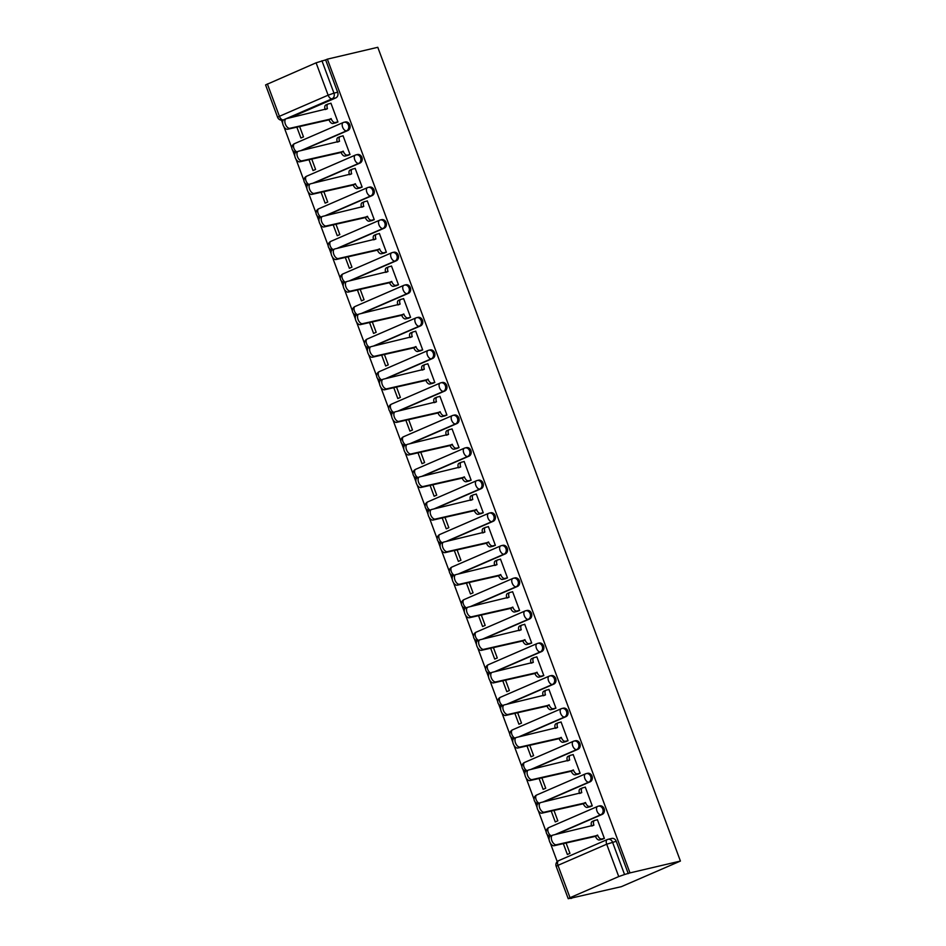 <?xml version="1.0" encoding="UTF-8"?>
<svg xmlns="http://www.w3.org/2000/svg" width="946" height="946" viewBox="0 0 946 946"><rect width="100%" height="100%" fill="white"/><g stroke="black" fill="none" stroke-linecap="round" stroke-linejoin="round"><path stroke-width="1.42" d="M301.916 150.426L347.892 130.489A4.47 3.737 -103.2 0 0 349.784 124.813A4.47 3.737 -103.2 0 0 345.314 121.963L344.001 122.271A4.47 3.737 76.8 0 1 348.459 125.12A4.47 3.737 76.8 0 1 346.579 130.796L300.603 150.733M314.037 182.992L360 163.055A4.47 3.737 -103.2 0 0 361.892 157.379A4.47 3.737 -103.2 0 0 357.422 154.529L356.11 154.837A4.47 3.737 76.8 0 1 360.58 157.686A4.47 3.737 76.8 0 1 358.688 163.362L312.712 183.299M326.145 215.558L372.109 195.621A4.47 3.737 -103.2 0 0 374.001 189.945A4.47 3.737 -103.2 0 0 369.531 187.095L368.219 187.403A4.47 3.737 76.8 0 1 372.689 190.264A4.47 3.737 76.8 0 1 370.797 195.928L324.833 215.865M338.254 248.124L384.218 228.187A4.47 3.737 -103.2 0 0 386.11 222.523A4.47 3.737 -103.2 0 0 381.652 219.661L380.327 219.969A4.47 3.737 76.8 0 1 384.797 222.83A4.47 3.737 76.8 0 1 382.905 228.494L336.942 248.431M350.363 280.69L396.339 260.753A4.47 3.737 -103.2 0 0 398.219 255.089A4.47 3.737 -103.2 0 0 393.761 252.227L392.448 252.535A4.47 3.737 76.8 0 1 396.906 255.396A4.47 3.737 76.8 0 1 395.014 261.061L349.05 280.997M362.472 313.256L408.447 293.319A4.47 3.737 -103.2 0 0 410.339 287.655A4.47 3.737 -103.2 0 0 405.869 284.793L404.557 285.101A4.47 3.737 76.8 0 1 409.027 287.962A4.47 3.737 76.8 0 1 407.135 293.627L361.159 313.564M374.592 345.822L420.556 325.885A4.47 3.737 -103.2 0 0 422.448 320.221A4.47 3.737 -103.2 0 0 417.978 317.359L416.666 317.667A4.47 3.737 76.8 0 1 421.136 320.528A4.47 3.737 76.8 0 1 419.244 326.193L373.28 346.13M386.701 378.388L432.665 358.451A4.47 3.737 -103.2 0 0 434.557 352.787A4.47 3.737 -103.2 0 0 430.099 349.925L428.775 350.233A4.47 3.737 76.8 0 1 433.244 353.095A4.47 3.737 76.8 0 1 431.352 358.759L385.389 378.696M398.81 410.954L444.786 391.017A4.47 3.737 -103.2 0 0 446.666 385.353A4.47 3.737 -103.2 0 0 442.208 382.491L440.895 382.799A4.47 3.737 76.8 0 1 445.353 385.661A4.47 3.737 76.8 0 1 443.461 391.325L397.497 411.274M410.919 443.52L456.894 423.583A4.47 3.737 -103.2 0 0 458.786 417.919A4.47 3.737 -103.2 0 0 454.317 415.058L453.004 415.365A4.47 3.737 76.8 0 1 457.462 418.227A4.47 3.737 76.8 0 1 455.582 423.891L409.606 443.84M423.039 476.098L469.003 456.149A4.47 3.737 -103.2 0 0 470.895 450.485A4.47 3.737 -103.2 0 0 466.425 447.624L465.113 447.931A4.47 3.737 76.8 0 1 469.583 450.793A4.47 3.737 76.8 0 1 467.691 456.469L421.715 476.406M435.148 508.664L481.112 488.727A4.47 3.737 -103.2 0 0 483.004 483.051A4.47 3.737 -103.2 0 0 478.546 480.19L477.222 480.509A4.47 3.737 76.8 0 1 481.691 483.359A4.47 3.737 76.8 0 1 479.799 489.035L433.836 508.972M447.257 541.23L493.221 521.293A4.47 3.737 -103.2 0 0 495.113 515.617A4.47 3.737 -103.2 0 0 490.655 512.767L489.342 513.075A4.47 3.737 76.8 0 1 493.8 515.925A4.47 3.737 76.8 0 1 491.908 521.601L445.944 541.538M459.366 573.796L505.341 553.859A4.47 3.737 -103.2 0 0 507.233 548.183A4.47 3.737 -103.2 0 0 502.764 545.334L501.451 545.641A4.47 3.737 76.8 0 1 505.909 548.491A4.47 3.737 76.8 0 1 504.029 554.167L458.053 574.104M471.486 606.362L517.45 586.425A4.47 3.737 -103.2 0 0 519.342 580.749A4.47 3.737 -103.2 0 0 514.872 577.9L513.56 578.207A4.47 3.737 76.8 0 1 518.03 581.057A4.47 3.737 76.8 0 1 516.138 586.733L470.162 606.67M483.595 638.928L529.559 618.991A4.47 3.737 -103.2 0 0 531.451 613.315A4.47 3.737 -103.2 0 0 526.981 610.466L525.669 610.773A4.47 3.737 76.8 0 1 530.138 613.635A4.47 3.737 76.8 0 1 528.246 619.299L482.283 639.236M495.704 671.494L541.668 651.558A4.47 3.737 -103.2 0 0 543.56 645.893A4.47 3.737 -103.2 0 0 539.102 643.032L537.789 643.339A4.47 3.737 76.8 0 1 542.247 646.201A4.47 3.737 76.8 0 1 540.355 651.865L494.391 671.802M507.813 704.061L553.788 684.124A4.47 3.737 -103.2 0 0 555.669 678.459A4.47 3.737 -103.2 0 0 551.211 675.598L549.898 675.905A4.47 3.737 76.8 0 1 554.356 678.767A4.47 3.737 76.8 0 1 552.464 684.431L506.5 704.368M519.922 736.627L565.897 716.69A4.47 3.737 -103.2 0 0 567.789 711.025A4.47 3.737 -103.2 0 0 563.319 708.164L562.007 708.471A4.47 3.737 76.8 0 1 566.477 711.333A4.47 3.737 76.8 0 1 564.585 716.997L518.609 736.934M532.042 769.193L578.006 749.256A4.47 3.737 -103.2 0 0 579.898 743.591A4.47 3.737 -103.2 0 0 575.428 740.73L574.116 741.037A4.47 3.737 76.8 0 1 578.585 743.899A4.47 3.737 76.8 0 1 576.693 749.563L530.73 769.5M544.151 801.759L590.115 781.822A4.47 3.737 -103.2 0 0 592.007 776.158A4.47 3.737 -103.2 0 0 587.549 773.296L586.224 773.603A4.47 3.737 76.8 0 1 590.694 776.465A4.47 3.737 76.8 0 1 588.802 782.129L542.838 802.066M556.26 834.325L602.235 814.388A4.47 3.737 -103.2 0 0 604.116 808.724A4.47 3.737 -103.2 0 0 599.658 805.862L598.345 806.169A4.47 3.737 76.8 0 1 602.803 809.031A4.47 3.737 76.8 0 1 600.911 814.695L554.947 834.644M281.494 120.201L282.7 123.441M283.895 126.658L291.841 148.037M292.74 150.449L294.809 156.007M296.003 159.224L303.95 180.603M304.849 183.016L306.918 188.573M308.112 191.79L316.07 213.169M316.957 215.582L319.027 221.151M320.233 224.356L328.179 245.735M329.078 248.148L331.147 253.717M332.342 256.922L340.288 278.301M341.187 280.714L343.256 286.283M344.45 289.5L352.397 310.879M353.296 313.28L355.365 318.849M356.559 322.066L364.517 343.445M365.404 345.846L367.474 351.415M368.668 354.632L376.626 376.011M377.513 378.412L379.594 383.981M380.789 387.198L388.735 408.577M389.634 410.978L391.703 416.547M392.897 419.764L400.844 441.143M401.743 443.544L403.812 449.114M405.006 452.33L412.964 473.71M413.851 476.11L415.921 481.68M417.115 484.896L425.073 506.276M425.96 508.676L428.03 514.246M429.236 517.462L437.182 538.842M438.081 541.242L440.15 546.812M441.344 550.028L449.291 571.408M450.19 573.82L452.259 579.378M453.453 582.594L461.4 603.974M462.298 606.386L464.368 611.944M465.562 615.16L473.52 636.54M474.407 638.952L476.477 644.522M477.683 647.726L485.629 669.106M486.528 671.518L488.597 677.088M489.792 680.292L497.738 701.672M498.637 704.084L500.706 709.654M501.9 712.87L509.847 734.25M510.745 736.65L512.815 742.22M514.009 745.436L521.967 766.816M522.854 769.216L524.924 774.786M526.118 778.002L534.076 799.382M534.963 801.782L537.044 807.352M538.239 810.568L546.185 831.948M547.084 834.348L549.153 839.918M550.347 843.134L557.218 861.617M570.828 898.192L621.38 886.662L680.422 861.061L629.989 872.898L327.351 59.149L377.785 47.3L680.422 861.061M267.375 83.946L279.413 116.299L277.616 117.304L265.578 84.939L316.094 62.814L325.637 59.894L337.663 92.247A4.47 3.737 76.8 0 1 335.771 97.923L289.807 117.86M325.637 59.894L327.351 59.149M570.012 897.707L618.731 876.575L606.693 844.21L557.974 865.342L570.012 897.707L568.215 898.7L572.661 897.766L570.946 898.511M628.262 873.643L616.236 841.29L606.693 844.21A4.47 2.424 -113.4 0 1 607.308 839.551A4.47 2.424 -113.4 0 1 607.533 839.48A4.47 3.737 76.8 0 1 608.065 839.303A4.47 3.737 76.8 0 1 612.523 842.165L624.561 874.518L629.989 872.898M624.561 874.518L618.731 876.575M601.739 839.421L604.376 838.428L597.387 819.638L596.642 819.969M551.187 810.994L555.255 821.92L557.833 820.797L553.942 810.344M589.63 806.855L592.267 805.862L585.278 787.072L584.533 787.403M539.078 778.428L543.134 789.354L545.724 788.231L541.833 777.778M577.521 774.277L580.146 773.296L573.17 754.506L572.425 754.837M526.969 745.862L531.025 756.788L533.615 755.665L529.725 745.212M565.412 741.711L568.038 740.73L561.049 721.94L560.304 722.259M514.861 713.296L518.916 724.222L521.494 723.099L517.616 712.645M553.292 709.145L555.929 708.164L548.94 689.374L548.195 689.693M502.74 680.73L506.808 691.656L509.386 690.533L505.507 680.079M541.183 676.579L543.82 675.598L536.831 656.808L536.086 657.127M490.631 648.164L494.699 659.078L497.277 657.967L493.386 647.513M529.074 644.013L531.699 643.032L524.723 624.242L523.978 624.561M478.522 615.598L482.578 626.512L485.168 625.401L481.278 614.947M516.965 611.447L519.591 610.466L512.602 591.676L511.869 591.995M466.413 583.032L470.469 593.946L473.047 592.835L469.169 582.381M504.845 578.881L507.482 577.9L500.493 559.11L499.748 559.429M454.293 550.466L458.361 561.38L460.939 560.269L457.06 549.815M492.736 546.315L495.373 545.334L488.384 526.544L487.639 526.863M442.184 517.9L446.252 528.814L448.83 527.691L444.939 517.249M480.627 513.749L483.264 512.767L476.276 493.978L475.531 494.297M430.075 485.322L434.131 496.248L436.721 495.125L432.83 484.683M468.518 481.183L471.143 480.201L464.155 461.412L463.422 461.731M417.966 452.756L422.022 463.682L424.612 462.559L420.722 452.117M456.398 448.617L459.035 447.624L452.046 428.845L451.301 429.165M405.846 420.19L409.914 431.116L412.491 429.992L408.613 419.551M444.289 416.051L446.926 415.058L439.937 396.268L439.192 396.599M393.737 387.624L397.805 398.55L400.383 397.426L396.492 386.973M432.18 383.485L434.817 382.491L427.829 363.702L427.084 364.033M381.628 355.057L385.684 365.984L388.274 364.86L384.383 354.407M420.071 350.907L422.696 349.925L415.708 331.135L414.975 331.467M369.519 322.491L373.575 333.418L376.165 332.294L372.275 321.841M407.963 318.341L410.588 317.359L403.599 298.569L402.854 298.889M357.411 289.925L361.467 300.852L364.044 299.728L360.166 289.275M395.842 285.775L398.479 284.793L391.49 266.003L390.745 266.323M345.29 257.359L349.358 268.286L351.936 267.162L348.045 256.709M383.733 253.209L386.37 252.227L379.381 233.437L378.637 233.757M333.181 224.793L337.249 235.708L339.827 234.596L335.936 224.143M371.624 220.643L374.249 219.661L367.273 200.871L366.528 201.191M321.072 192.227L325.128 203.142L327.718 202.03L323.828 191.577M359.515 188.077L362.141 187.095L355.152 168.305L354.419 168.625M308.964 159.661L313.02 170.576L315.597 169.464L311.719 159.011M347.395 155.511L350.032 154.529L343.043 135.739L342.298 136.058M296.843 127.095L300.911 138.01L303.489 136.898L299.61 126.445M335.286 122.945L337.923 121.963L330.934 103.173L330.189 103.492M563.296 843.56L567.364 854.486L569.941 853.363L566.063 842.921M616.236 841.29A4.47 3.737 -103.2 0 0 611.766 838.428L608.065 839.303A4.47 4.47 0 0 0 607.308 839.551L558.589 860.683A4.47 2.424 -113.4 0 1 558.814 860.612M597.434 819.78L594.738 820.407A4.47 2.424 66.6 0 0 594.514 820.489A4.47 2.424 66.6 0 0 593.911 825.149L552.795 835.141A5.144 2.791 66.6 0 0 552.535 835.235A5.144 2.791 66.6 0 0 551.92 840.828A5.144 2.791 66.6 0 0 556.366 844.743L597.706 835.377A4.47 2.424 66.6 0 0 601.656 838.996L599.421 839.965A4.47 2.424 -113.4 0 1 595.472 836.347L554.12 845.724A5.144 2.791 -113.4 0 1 549.685 841.798A5.144 2.791 -113.4 0 1 550.288 836.205A5.144 2.791 -113.4 0 1 550.548 836.11M602.531 839.232L599.421 839.965M591.628 826.024A4.47 2.424 -113.4 0 1 592.279 821.459A4.47 2.424 -113.4 0 1 592.503 821.388M604.352 838.357L601.656 838.996M597.588 835.07L595.353 836.039M585.326 787.214L582.63 787.841A4.47 2.424 66.6 0 0 582.405 787.923A4.47 2.424 66.6 0 0 581.79 792.582L540.674 802.575A5.144 2.791 66.6 0 0 540.414 802.669A5.144 2.791 66.6 0 0 539.811 808.262A5.144 2.791 66.6 0 0 544.246 812.176L585.598 802.811A4.47 2.424 66.6 0 0 589.547 806.43L587.3 807.399A4.47 2.424 -113.4 0 1 583.363 803.781L542.011 813.146A5.144 2.791 -113.4 0 1 537.565 809.232A5.144 2.791 -113.4 0 1 538.179 803.639A5.144 2.791 -113.4 0 1 538.44 803.544M590.422 806.666L587.3 807.399M579.52 793.458A4.47 2.424 -113.4 0 1 580.17 788.893A4.47 2.424 -113.4 0 1 580.395 788.81M592.231 805.791L589.547 806.43M585.479 802.504L583.244 803.473M573.217 754.648L570.521 755.275A4.47 2.424 66.6 0 0 570.296 755.357A4.47 2.424 66.6 0 0 569.681 760.016L528.566 770.009A5.144 2.791 66.6 0 0 528.306 770.091A5.144 2.791 66.6 0 0 527.691 775.696A5.144 2.791 66.6 0 0 532.137 779.61L573.489 770.245A4.47 2.424 66.6 0 0 577.427 773.863L575.192 774.833A4.47 2.424 -113.4 0 1 571.254 771.215L529.902 780.58A5.144 2.791 -113.4 0 1 525.456 776.666A5.144 2.791 -113.4 0 1 526.071 771.073A5.144 2.791 -113.4 0 1 526.331 770.978M578.313 774.1L575.192 774.833M567.411 760.891A4.47 2.424 -113.4 0 1 568.061 756.327A4.47 2.424 -113.4 0 1 568.286 756.244M580.123 773.225L577.427 773.863M573.371 769.926L571.136 770.907M561.108 722.082L558.412 722.709A4.47 2.424 66.6 0 0 558.187 722.791A4.47 2.424 66.6 0 0 557.572 727.45L516.457 737.442A5.144 2.791 66.6 0 0 516.197 737.525A5.144 2.791 66.6 0 0 515.582 743.13A5.144 2.791 66.6 0 0 520.028 747.044L561.38 737.679A4.47 2.424 66.6 0 0 565.318 741.286L563.083 742.267A4.47 2.424 -113.4 0 1 559.133 738.649L517.793 748.014A5.144 2.791 -113.4 0 1 513.347 744.1A5.144 2.791 -113.4 0 1 513.962 738.495A5.144 2.791 -113.4 0 1 514.222 738.412M566.205 741.534L563.083 742.267M555.302 728.325A4.47 2.424 -113.4 0 1 555.941 723.761A4.47 2.424 -113.4 0 1 556.177 723.678M568.014 740.659L565.318 741.286M561.262 737.36L559.027 738.329M548.987 689.516L546.303 690.142A4.47 2.424 66.6 0 0 546.067 690.213A4.47 2.424 66.6 0 0 545.464 694.884L504.348 704.876A5.144 2.791 66.6 0 0 504.088 704.959A5.144 2.791 66.6 0 0 503.473 710.552A5.144 2.791 66.6 0 0 507.919 714.478L549.259 705.113A4.47 2.424 66.6 0 0 553.209 708.72L550.974 709.689A4.47 2.424 -113.4 0 1 547.025 706.083L505.672 715.448A5.144 2.791 -113.4 0 1 501.238 711.534A5.144 2.791 -113.4 0 1 501.853 705.929A5.144 2.791 -113.4 0 1 502.101 705.846M554.084 708.968L550.974 709.689M543.181 695.759A4.47 2.424 -113.4 0 1 543.832 691.195A4.47 2.424 -113.4 0 1 544.056 691.112M555.905 708.093L553.209 708.72M549.153 704.794L546.906 705.763M536.879 656.95L534.183 657.576A4.47 2.424 66.6 0 0 533.958 657.647A4.47 2.424 66.6 0 0 533.343 662.318L492.227 672.31A5.144 2.791 66.6 0 0 491.979 672.393A5.144 2.791 66.6 0 0 491.364 677.986A5.144 2.791 66.6 0 0 495.81 681.912L537.151 672.547A4.47 2.424 66.6 0 0 541.1 676.154L538.853 677.123A4.47 2.424 -113.4 0 1 534.916 673.517L493.564 682.882A5.144 2.791 -113.4 0 1 489.117 678.956A5.144 2.791 -113.4 0 1 489.732 673.363A5.144 2.791 -113.4 0 1 489.993 673.28M541.975 676.39L538.853 677.123M531.073 663.193A4.47 2.424 -113.4 0 1 531.723 658.617A4.47 2.424 -113.4 0 1 531.948 658.546M543.784 675.527L541.1 676.154M537.032 672.228L534.797 673.197M524.77 624.384L522.074 625.01A4.47 2.424 66.6 0 0 521.849 625.081A4.47 2.424 66.6 0 0 521.234 629.752L480.119 639.744A5.144 2.791 66.6 0 0 479.859 639.827A5.144 2.791 66.6 0 0 479.244 645.42A5.144 2.791 66.6 0 0 483.69 649.346L525.042 639.981A4.47 2.424 66.6 0 0 528.98 643.587L526.745 644.557A4.47 2.424 -113.4 0 1 522.807 640.95L481.455 650.316A5.144 2.791 -113.4 0 1 477.009 646.39A5.144 2.791 -113.4 0 1 477.624 640.797A5.144 2.791 -113.4 0 1 477.884 640.714M529.866 643.824L526.745 644.557M518.964 630.615A4.47 2.424 -113.4 0 1 519.614 626.051A4.47 2.424 -113.4 0 1 519.839 625.98M531.676 642.961L528.98 643.587M524.924 639.662L522.689 640.631M512.661 591.806L509.965 592.444A4.47 2.424 66.6 0 0 509.74 592.515A4.47 2.424 66.6 0 0 509.125 597.174L468.01 607.178A5.144 2.791 66.6 0 0 467.75 607.261A5.144 2.791 66.6 0 0 467.135 612.854A5.144 2.791 66.6 0 0 471.581 616.78L512.933 607.415A4.47 2.424 66.6 0 0 516.871 611.021L514.636 611.991A4.47 2.424 -113.4 0 1 510.686 608.384L469.346 617.75A5.144 2.791 -113.4 0 1 464.9 613.824A5.144 2.791 -113.4 0 1 465.515 608.231A5.144 2.791 -113.4 0 1 465.775 608.148M517.758 611.258L514.636 611.991M506.855 598.049A4.47 2.424 -113.4 0 1 507.494 593.485A4.47 2.424 -113.4 0 1 507.73 593.414M519.567 610.395L516.871 611.021M512.815 607.096L510.58 608.065M500.54 559.24L497.856 559.878A4.47 2.424 66.6 0 0 497.62 559.949A4.47 2.424 66.6 0 0 497.017 564.608L455.901 574.612A5.144 2.791 66.6 0 0 455.641 574.695A5.144 2.791 66.6 0 0 455.026 580.288A5.144 2.791 66.6 0 0 459.472 584.214L500.812 574.837A4.47 2.424 66.6 0 0 504.762 578.455L502.527 579.425A4.47 2.424 -113.4 0 1 498.577 575.818L457.237 585.184A5.144 2.791 -113.4 0 1 452.791 581.258A5.144 2.791 -113.4 0 1 453.406 575.665A5.144 2.791 -113.4 0 1 453.666 575.582M505.637 578.692L502.527 579.425M494.746 565.483A4.47 2.424 -113.4 0 1 495.385 560.919A4.47 2.424 -113.4 0 1 495.609 560.848M507.458 577.829L504.762 578.455M500.706 574.529L498.459 575.499M488.432 526.674L485.736 527.312A4.47 2.424 66.6 0 0 485.511 527.383A4.47 2.424 66.6 0 0 484.908 532.042L443.792 542.046A5.144 2.791 66.6 0 0 443.532 542.129A5.144 2.791 66.6 0 0 442.917 547.722A5.144 2.791 66.6 0 0 447.363 551.648L488.704 542.271A4.47 2.424 66.6 0 0 492.653 545.889L490.406 546.859A4.47 2.424 -113.4 0 1 486.469 543.24L445.117 552.618A5.144 2.791 -113.4 0 1 440.682 548.692A5.144 2.791 -113.4 0 1 441.285 543.099A5.144 2.791 -113.4 0 1 441.546 543.016M493.528 546.126L490.406 546.859M482.626 532.917A4.47 2.424 -113.4 0 1 483.276 528.353A4.47 2.424 -113.4 0 1 483.501 528.282M495.337 545.263L492.653 545.889M488.585 541.963L486.35 542.933M476.323 494.108L473.627 494.746A4.47 2.424 66.6 0 0 473.402 494.817A4.47 2.424 66.6 0 0 472.787 499.476L431.672 509.48A5.144 2.791 66.6 0 0 431.411 509.563A5.144 2.791 66.6 0 0 430.808 515.156A5.144 2.791 66.6 0 0 435.243 519.082L476.595 509.705A4.47 2.424 66.6 0 0 480.533 513.323L478.298 514.293A4.47 2.424 -113.4 0 1 474.36 510.674L433.008 520.052A5.144 2.791 -113.4 0 1 428.562 516.126A5.144 2.791 -113.4 0 1 429.177 510.533A5.144 2.791 -113.4 0 1 429.437 510.45M481.419 513.56L478.298 514.293M470.517 500.351A4.47 2.424 -113.4 0 1 471.167 495.787A4.47 2.424 -113.4 0 1 471.392 495.716M483.229 512.685L480.533 513.323M476.477 509.397L474.242 510.367M464.214 461.542L461.518 462.18A4.47 2.424 66.6 0 0 461.293 462.251A4.47 2.424 66.6 0 0 460.678 466.91L419.563 476.914A5.144 2.791 66.6 0 0 419.303 476.997A5.144 2.791 66.6 0 0 418.688 482.59A5.144 2.791 66.6 0 0 423.134 486.516L464.486 477.139A4.47 2.424 66.6 0 0 468.424 480.757L466.189 481.727A4.47 2.424 -113.4 0 1 462.251 478.108L420.899 487.486A5.144 2.791 -113.4 0 1 416.453 483.56A5.144 2.791 -113.4 0 1 417.068 477.967A5.144 2.791 -113.4 0 1 417.328 477.884M469.311 480.994L466.189 481.727M458.408 467.785A4.47 2.424 -113.4 0 1 459.058 463.221A4.47 2.424 -113.4 0 1 459.283 463.15M471.12 480.119L468.424 480.757M464.368 476.831L462.133 477.801M452.093 428.976L449.409 429.614A4.47 2.424 66.6 0 0 449.184 429.685A4.47 2.424 66.6 0 0 448.57 434.344L407.454 444.336A5.144 2.791 66.6 0 0 407.194 444.431A5.144 2.791 66.6 0 0 406.579 450.024A5.144 2.791 66.6 0 0 411.025 453.95L452.377 444.573A4.47 2.424 66.6 0 0 456.315 448.191L454.08 449.161A4.47 2.424 -113.4 0 1 450.13 445.542L408.79 454.92A5.144 2.791 -113.4 0 1 404.344 450.994A5.144 2.791 -113.4 0 1 404.959 445.4A5.144 2.791 -113.4 0 1 405.219 445.318M457.202 448.428L454.08 449.161M446.299 435.219A4.47 2.424 -113.4 0 1 446.938 430.655A4.47 2.424 -113.4 0 1 447.162 430.584M459.011 447.553L456.315 448.191M452.259 444.265L450.012 445.235M439.985 396.409L437.289 397.036A4.47 2.424 66.6 0 0 437.064 397.119A4.47 2.424 66.6 0 0 436.461 401.778L395.345 411.77A5.144 2.791 66.6 0 0 395.085 411.865A5.144 2.791 66.6 0 0 394.47 417.458A5.144 2.791 66.6 0 0 398.916 421.372L440.257 412.007A4.47 2.424 66.6 0 0 444.206 415.625L441.971 416.595A4.47 2.424 -113.4 0 1 438.022 412.976L396.67 422.354A5.144 2.791 -113.4 0 1 392.235 418.428A5.144 2.791 -113.4 0 1 392.838 412.834A5.144 2.791 -113.4 0 1 393.098 412.74M445.081 415.862L441.971 416.595M434.179 402.653A4.47 2.424 -113.4 0 1 434.829 398.089A4.47 2.424 -113.4 0 1 435.054 398.018M446.902 414.987L444.206 415.625M440.138 411.699L437.903 412.669M427.876 363.843L425.18 364.47A4.47 2.424 66.6 0 0 424.955 364.553A4.47 2.424 66.6 0 0 424.34 369.212L383.225 379.204A5.144 2.791 66.6 0 0 382.964 379.299A5.144 2.791 66.6 0 0 382.361 384.892A5.144 2.791 66.6 0 0 386.796 388.806L428.148 379.441A4.47 2.424 66.6 0 0 432.097 383.059L429.851 384.029A4.47 2.424 -113.4 0 1 425.913 380.41L384.561 389.776A5.144 2.791 -113.4 0 1 380.115 385.862A5.144 2.791 -113.4 0 1 380.73 380.268A5.144 2.791 -113.4 0 1 380.99 380.174M432.972 383.296L429.851 384.029M422.07 370.087A4.47 2.424 -113.4 0 1 422.72 365.523A4.47 2.424 -113.4 0 1 422.945 365.44M434.782 382.421L432.097 383.059M428.03 379.133L425.795 380.103M415.767 331.277L413.071 331.904A4.47 2.424 66.6 0 0 412.846 331.987A4.47 2.424 66.6 0 0 412.231 336.646L371.116 346.638A5.144 2.791 66.6 0 0 370.856 346.721A5.144 2.791 66.6 0 0 370.241 352.326A5.144 2.791 66.6 0 0 374.687 356.24L416.039 346.875A4.47 2.424 66.6 0 0 419.977 350.493L417.742 351.463A4.47 2.424 -113.4 0 1 413.804 347.844L372.452 357.21A5.144 2.791 -113.4 0 1 368.006 353.296A5.144 2.791 -113.4 0 1 368.621 347.702A5.144 2.791 -113.4 0 1 368.881 347.608M420.864 350.73L417.742 351.463M409.961 337.521A4.47 2.424 -113.4 0 1 410.611 332.957A4.47 2.424 -113.4 0 1 410.836 332.874M422.673 349.854L419.977 350.493M415.921 346.555L413.686 347.537M403.658 298.711L400.962 299.338A4.47 2.424 66.6 0 0 400.737 299.421A4.47 2.424 66.6 0 0 400.123 304.08L359.007 314.072A5.144 2.791 66.6 0 0 358.747 314.155A5.144 2.791 66.6 0 0 358.132 319.76A5.144 2.791 66.6 0 0 362.578 323.674L403.93 314.309A4.47 2.424 66.6 0 0 407.868 317.915L405.633 318.897A4.47 2.424 -113.4 0 1 401.683 315.278L360.343 324.644A5.144 2.791 -113.4 0 1 355.897 320.729A5.144 2.791 -113.4 0 1 356.512 315.124A5.144 2.791 -113.4 0 1 356.772 315.042M408.755 318.163L405.633 318.897M397.852 304.955A4.47 2.424 -113.4 0 1 398.491 300.39A4.47 2.424 -113.4 0 1 398.715 300.308M410.564 317.288L407.868 317.915M403.812 313.989L401.577 314.959M391.538 266.145L388.841 266.772A4.47 2.424 66.6 0 0 388.617 266.843A4.47 2.424 66.6 0 0 388.014 271.514L346.898 281.506A5.144 2.791 66.6 0 0 346.638 281.589A5.144 2.791 66.6 0 0 346.023 287.182A5.144 2.791 66.6 0 0 350.469 291.108L391.81 281.742A4.47 2.424 66.6 0 0 395.759 285.349L393.524 286.319A4.47 2.424 -113.4 0 1 389.575 282.712L348.223 292.078A5.144 2.791 -113.4 0 1 343.788 288.163A5.144 2.791 -113.4 0 1 344.391 282.558A5.144 2.791 -113.4 0 1 344.651 282.476M396.634 285.597L393.524 286.319M385.732 272.389A4.47 2.424 -113.4 0 1 386.382 267.824A4.47 2.424 -113.4 0 1 386.607 267.742M398.455 284.722L395.759 285.349M391.703 281.423L389.456 282.393M379.429 233.579L376.733 234.206A4.47 2.424 66.6 0 0 376.508 234.277A4.47 2.424 66.6 0 0 375.893 238.948L334.778 248.94A5.144 2.791 66.6 0 0 334.529 249.023A5.144 2.791 66.6 0 0 333.914 254.616A5.144 2.791 66.6 0 0 338.349 258.542L379.701 249.176A4.47 2.424 66.6 0 0 383.65 252.783L381.404 253.753A4.47 2.424 -113.4 0 1 377.466 250.146L336.114 259.511A5.144 2.791 -113.4 0 1 331.668 255.586A5.144 2.791 -113.4 0 1 332.283 249.992A5.144 2.791 -113.4 0 1 332.543 249.91M384.525 253.02L381.404 253.753M373.623 239.823A4.47 2.424 -113.4 0 1 374.273 235.247A4.47 2.424 -113.4 0 1 374.498 235.176M386.335 252.156L383.65 252.783M379.583 248.857L377.348 249.827M367.32 201.001L364.624 201.64A4.47 2.424 66.6 0 0 364.399 201.711A4.47 2.424 66.6 0 0 363.784 206.382L322.669 216.374A5.144 2.791 66.6 0 0 322.409 216.457A5.144 2.791 66.6 0 0 321.794 222.05A5.144 2.791 66.6 0 0 326.24 225.976L367.592 216.61A4.47 2.424 66.6 0 0 371.53 220.217L369.295 221.187A4.47 2.424 -113.4 0 1 365.357 217.58L324.005 226.945A5.144 2.791 -113.4 0 1 319.559 223.02A5.144 2.791 -113.4 0 1 320.174 217.426A5.144 2.791 -113.4 0 1 320.434 217.344M372.417 220.453L369.295 221.187M361.514 207.245A4.47 2.424 -113.4 0 1 362.164 202.681A4.47 2.424 -113.4 0 1 362.389 202.61M374.226 219.59L371.53 220.217M367.474 216.291L365.239 217.261M355.211 168.435L352.515 169.074A4.47 2.424 66.6 0 0 352.29 169.145A4.47 2.424 66.6 0 0 351.675 173.804L310.56 183.808A5.144 2.791 66.6 0 0 310.3 183.891A5.144 2.791 66.6 0 0 309.685 189.484A5.144 2.791 66.6 0 0 314.131 193.41L355.483 184.044A4.47 2.424 66.6 0 0 359.421 187.651L357.186 188.621A4.47 2.424 -113.4 0 1 353.236 185.014L311.896 194.379A5.144 2.791 -113.4 0 1 307.45 190.453A5.144 2.791 -113.4 0 1 308.065 184.86A5.144 2.791 -113.4 0 1 308.325 184.777M360.308 187.887L357.186 188.621M349.405 174.679A4.47 2.424 -113.4 0 1 350.044 170.114A4.47 2.424 -113.4 0 1 350.28 170.044M362.117 187.024L359.421 187.651M355.365 183.725L353.13 184.695M343.091 135.869L340.406 136.508A4.47 2.424 66.6 0 0 340.17 136.579A4.47 2.424 66.6 0 0 339.567 141.238L298.451 151.242A5.144 2.791 66.6 0 0 298.191 151.325A5.144 2.791 66.6 0 0 297.576 156.918A5.144 2.791 66.6 0 0 302.022 160.844L343.363 151.466A4.47 2.424 66.6 0 0 347.312 155.085L345.077 156.055A4.47 2.424 -113.4 0 1 341.128 152.448L299.787 161.813A5.144 2.791 -113.4 0 1 295.341 157.887A5.144 2.791 -113.4 0 1 295.956 152.294A5.144 2.791 -113.4 0 1 296.216 152.211M348.187 155.321L345.077 156.055M337.296 142.113A4.47 2.424 -113.4 0 1 337.935 137.548A4.47 2.424 -113.4 0 1 338.16 137.477M350.008 154.458L347.312 155.085M343.256 151.159L341.009 152.129M330.982 103.303L328.286 103.942A4.47 2.424 66.6 0 0 328.061 104.013A4.47 2.424 66.6 0 0 327.458 108.672L286.342 118.676A5.144 2.791 66.6 0 0 286.082 118.758A5.144 2.791 66.6 0 0 285.467 124.352A5.144 2.791 66.6 0 0 289.914 128.278L331.254 118.9A4.47 2.424 66.6 0 0 335.203 122.519L332.957 123.488A4.47 2.424 -113.4 0 1 329.019 119.87L287.667 129.247A5.144 2.791 -113.4 0 1 283.221 125.321A5.144 2.791 -113.4 0 1 283.835 119.728A5.144 2.791 -113.4 0 1 284.096 119.645M336.078 122.755L332.957 123.488M325.176 109.547A4.47 2.424 -113.4 0 1 325.826 104.982A4.47 2.424 -113.4 0 1 326.051 104.911M337.888 121.88L335.203 122.519M331.135 118.593L328.901 119.563M347.892 130.489L346.579 130.796A4.47 2.424 -113.4 0 1 342.629 127.178A4.47 2.424 66.6 0 1 343.244 122.519A4.47 2.424 66.6 0 1 343.469 122.448A4.47 3.737 76.8 0 1 344.001 122.271A4.47 4.47 0 0 0 343.244 122.519L294.525 143.65A4.47 2.424 66.6 0 0 293.91 148.309A4.47 2.424 66.6 0 0 296.949 151.868M360 163.055L358.688 163.362A4.47 2.424 -113.4 0 1 354.738 159.744A4.47 2.424 66.6 0 1 355.353 155.085A4.47 2.424 66.6 0 1 355.578 155.014A4.47 3.737 76.8 0 1 356.11 154.837A4.47 4.47 0 0 0 355.353 155.085L306.634 176.216A4.47 2.424 66.6 0 0 306.019 180.875A4.47 2.424 66.6 0 0 309.058 184.435M372.109 195.621L370.797 195.928A4.47 2.424 -113.4 0 1 366.859 192.31A4.47 2.424 66.6 0 1 367.462 187.651A4.47 2.424 66.6 0 1 367.687 187.58A4.47 3.737 76.8 0 1 368.219 187.403A4.47 4.47 0 0 0 367.462 187.651L318.743 208.782A4.47 2.424 66.6 0 0 318.14 213.441A4.47 2.424 66.6 0 0 321.167 217.001M384.218 228.187L382.905 228.494A4.47 2.424 -113.4 0 1 378.968 224.876A4.47 2.424 66.6 0 1 379.571 220.217A4.47 2.424 66.6 0 1 379.807 220.146A4.47 3.737 76.8 0 1 380.327 219.969A4.47 4.47 0 0 0 379.571 220.217L330.864 241.348A4.47 2.424 66.6 0 0 330.249 246.007A4.47 2.424 66.6 0 0 333.276 249.567M396.339 260.753L395.014 261.061A4.47 2.424 -113.4 0 1 391.076 257.442A4.47 2.424 66.6 0 1 391.691 252.783A4.47 2.424 66.6 0 1 391.916 252.712A4.47 3.737 76.8 0 1 392.448 252.535A4.47 4.47 0 0 0 391.691 252.783L342.972 273.914A4.47 2.424 66.6 0 0 342.357 278.573A4.47 2.424 66.6 0 0 345.385 282.133M408.447 293.319L407.135 293.627A4.47 2.424 -113.4 0 1 403.185 290.02A4.47 2.424 66.6 0 1 403.8 285.349A4.47 2.424 66.6 0 1 404.025 285.278A4.47 3.737 76.8 0 1 404.557 285.101A4.47 4.47 0 0 0 403.8 285.349L355.081 306.48A4.47 2.424 66.6 0 0 354.466 311.139A4.47 2.424 66.6 0 0 357.505 314.699M420.556 325.885L419.244 326.193A4.47 2.424 -113.4 0 1 415.294 322.586A4.47 2.424 66.6 0 1 415.909 317.915A4.47 2.424 66.6 0 1 416.134 317.844A4.47 3.737 76.8 0 1 416.666 317.667A4.47 4.47 0 0 0 415.909 317.915L367.19 339.046A4.47 2.424 66.6 0 0 366.587 343.717A4.47 2.424 66.6 0 0 369.614 347.265M432.665 358.451L431.352 358.759A4.47 2.424 -113.4 0 1 427.415 355.152A4.47 2.424 66.6 0 1 428.018 350.481A4.47 2.424 66.6 0 1 428.254 350.41A4.47 3.737 76.8 0 1 428.775 350.233A4.47 4.47 0 0 0 428.018 350.481L379.311 371.612A4.47 2.424 66.6 0 0 378.696 376.283A4.47 2.424 66.6 0 0 381.723 379.831M444.786 391.017L443.461 391.325A4.47 2.424 -113.4 0 1 439.523 387.718A4.47 2.424 66.6 0 1 440.138 383.059A4.47 2.424 66.6 0 1 440.363 382.976A4.47 3.737 76.8 0 1 440.895 382.799A4.47 4.47 0 0 0 440.138 383.059L391.419 404.179A4.47 2.424 66.6 0 0 390.804 408.849A4.47 2.424 66.6 0 0 393.832 412.397M456.894 423.583L455.582 423.891A4.47 2.424 -113.4 0 1 451.632 420.284A4.47 2.424 66.6 0 1 452.247 415.625A4.47 2.424 66.6 0 1 452.472 415.542A4.47 3.737 76.8 0 1 453.004 415.365A4.47 4.47 0 0 0 452.247 415.625L403.528 436.756A4.47 2.424 66.6 0 0 402.913 441.415A4.47 2.424 66.6 0 0 405.952 444.963M469.003 456.149L467.691 456.469A4.47 2.424 -113.4 0 1 463.741 452.85A4.47 2.424 66.6 0 1 464.356 448.191A4.47 2.424 66.6 0 1 464.581 448.108A4.47 3.737 76.8 0 1 465.113 447.931A4.47 4.47 0 0 0 464.356 448.191L415.637 469.322A4.47 2.424 66.6 0 0 415.034 473.981A4.47 2.424 66.6 0 0 418.061 477.529M481.112 488.727L479.799 489.035A4.47 2.424 -113.4 0 1 475.862 485.416A4.47 2.424 66.6 0 1 476.465 480.757A4.47 2.424 66.6 0 1 476.689 480.674A4.47 3.737 76.8 0 1 477.222 480.509A4.47 4.47 0 0 0 476.465 480.757L427.758 501.888A4.47 2.424 66.6 0 0 427.143 506.548A4.47 2.424 66.6 0 0 430.17 510.095M493.221 521.293L491.908 521.601A4.47 2.424 -113.4 0 1 487.97 517.982A4.47 2.424 66.6 0 1 488.585 513.323A4.47 2.424 66.6 0 1 488.81 513.252A4.47 3.737 76.8 0 1 489.342 513.075A4.47 4.47 0 0 0 488.585 513.323L439.866 534.455A4.47 2.424 66.6 0 0 439.251 539.114A4.47 2.424 66.6 0 0 442.279 542.673M505.341 553.859L504.029 554.167A4.47 2.424 -113.4 0 1 500.079 550.548A4.47 2.424 66.6 0 1 500.694 545.889A4.47 2.424 66.6 0 1 500.919 545.818A4.47 3.737 76.8 0 1 501.451 545.641A4.47 4.47 0 0 0 500.694 545.889L451.975 567.021A4.47 2.424 66.6 0 0 451.36 571.68A4.47 2.424 66.6 0 0 454.399 575.239M517.45 586.425L516.138 586.733A4.47 2.424 -113.4 0 1 512.188 583.114A4.47 2.424 66.6 0 1 512.803 578.455A4.47 2.424 66.6 0 1 513.028 578.384A4.47 3.737 76.8 0 1 513.56 578.207A4.47 4.47 0 0 0 512.803 578.455L464.084 599.587A4.47 2.424 66.6 0 0 463.469 604.246A4.47 2.424 66.6 0 0 466.508 607.805M529.559 618.991L528.246 619.299A4.47 2.424 -113.4 0 1 524.309 615.68A4.47 2.424 66.6 0 1 524.912 611.021A4.47 2.424 66.6 0 1 525.136 610.95A4.47 3.737 76.8 0 1 525.669 610.773A4.47 4.47 0 0 0 524.912 611.021L476.193 632.153A4.47 2.424 66.6 0 0 475.59 636.812A4.47 2.424 66.6 0 0 478.617 640.371M541.668 651.558L540.355 651.865A4.47 2.424 -113.4 0 1 536.417 648.247A4.47 2.424 66.6 0 1 537.032 643.587A4.47 2.424 66.6 0 1 537.257 643.517A4.47 3.737 76.8 0 1 537.789 643.339A4.47 4.47 0 0 0 537.032 643.587L488.313 664.719A4.47 2.424 66.6 0 0 487.698 669.378A4.47 2.424 66.6 0 0 490.726 672.937M553.788 684.124L552.464 684.431A4.47 2.424 -113.4 0 1 548.526 680.813A4.47 2.424 66.6 0 1 549.141 676.154A4.47 2.424 66.6 0 1 549.366 676.083A4.47 3.737 76.8 0 1 549.898 675.905A4.47 4.47 0 0 0 549.141 676.154L500.422 697.285A4.47 2.424 66.6 0 0 499.807 701.944A4.47 2.424 66.6 0 0 502.846 705.503M565.897 716.69L564.585 716.997A4.47 2.424 -113.4 0 1 560.635 713.39A4.47 2.424 66.6 0 1 561.25 708.72A4.47 2.424 66.6 0 1 561.475 708.649A4.47 3.737 76.8 0 1 562.007 708.471A4.47 4.47 0 0 0 561.25 708.72L512.531 729.851A4.47 2.424 66.6 0 0 511.916 734.522A4.47 2.424 66.6 0 0 514.955 738.069M578.006 749.256L576.693 749.563A4.47 2.424 -113.4 0 1 572.744 745.956A4.47 2.424 66.6 0 1 573.359 741.286A4.47 2.424 66.6 0 1 573.583 741.215A4.47 3.737 76.8 0 1 574.116 741.037A4.47 4.47 0 0 0 573.359 741.286L524.64 762.417A4.47 2.424 66.6 0 0 524.037 767.088A4.47 2.424 66.6 0 0 527.064 770.635M590.115 781.822L588.802 782.129A4.47 2.424 -113.4 0 1 584.865 778.523A4.47 2.424 66.6 0 1 585.468 773.852A4.47 2.424 66.6 0 1 585.704 773.781A4.47 3.737 76.8 0 1 586.224 773.603A4.47 4.47 0 0 0 585.468 773.852L536.76 794.983A4.47 2.424 66.6 0 0 536.145 799.654A4.47 2.424 66.6 0 0 539.173 803.201M602.235 814.388L600.911 814.695A4.47 2.424 -113.4 0 1 596.973 811.089A4.47 2.424 66.6 0 1 597.588 806.43A4.47 2.424 66.6 0 1 597.813 806.347A4.47 3.737 76.8 0 1 598.345 806.169A4.47 4.47 0 0 0 597.588 806.43L548.869 827.561A4.47 2.424 66.6 0 0 548.254 832.22A4.47 2.424 66.6 0 0 551.282 835.767M335.771 97.923L332.07 98.786L283.351 119.917A4.47 3.737 76.8 0 1 282.819 120.095L283.493 119.941M283.599 119.858L283.351 119.917A4.47 2.424 66.6 0 1 279.413 116.299L328.132 95.179L316.094 62.814M549.094 827.478A4.47 2.424 66.6 0 0 548.869 827.561A4.47 4.47 0 0 0 550.477 836.122M536.985 794.912A4.47 2.424 66.6 0 0 536.76 794.983A4.47 4.47 0 0 0 538.369 803.556M524.864 762.346A4.47 2.424 66.6 0 0 524.64 762.417A4.47 4.47 0 0 0 526.248 770.99M512.756 729.78A4.47 2.424 66.6 0 0 512.531 729.851A4.47 4.47 0 0 0 514.139 738.424M500.647 697.214A4.47 2.424 66.6 0 0 500.422 697.285A4.47 4.47 0 0 0 502.03 705.858M488.538 664.648A4.47 2.424 66.6 0 0 488.313 664.719A4.47 4.47 0 0 0 489.922 673.292M476.429 632.082A4.47 2.424 66.6 0 0 476.193 632.153A4.47 4.47 0 0 0 477.813 640.726M464.309 599.516A4.47 2.424 66.6 0 0 464.084 599.587A4.47 4.47 0 0 0 465.692 608.148M452.2 566.95A4.47 2.424 66.6 0 0 451.975 567.021A4.47 4.47 0 0 0 453.583 575.582M440.091 534.372A4.47 2.424 66.6 0 0 439.866 534.455A4.47 4.47 0 0 0 441.475 543.016M427.982 501.806A4.47 2.424 66.6 0 0 427.758 501.888A4.47 4.47 0 0 0 429.366 510.45M415.862 469.24A4.47 2.424 66.6 0 0 415.637 469.322A4.47 4.47 0 0 0 417.245 477.884M403.753 436.674A4.47 2.424 66.6 0 0 403.528 436.756A4.47 4.47 0 0 0 405.136 445.318M391.644 404.108A4.47 2.424 66.6 0 0 391.419 404.179A4.47 4.47 0 0 0 393.028 412.752M379.535 371.542A4.47 2.424 66.6 0 0 379.311 371.612A4.47 4.47 0 0 0 380.919 380.186M367.415 338.975A4.47 2.424 66.6 0 0 367.19 339.046A4.47 4.47 0 0 0 368.798 347.62M355.306 306.409A4.47 2.424 66.6 0 0 355.081 306.48A4.47 4.47 0 0 0 356.689 315.053M343.197 273.843A4.47 2.424 66.6 0 0 342.972 273.914A4.47 4.47 0 0 0 344.581 282.487M331.088 241.277A4.47 2.424 66.6 0 0 330.864 241.348A4.47 4.47 0 0 0 332.472 249.921M318.979 208.711A4.47 2.424 66.6 0 0 318.743 208.782A4.47 4.47 0 0 0 320.363 217.344M306.859 176.145A4.47 2.424 66.6 0 0 306.634 176.216A4.47 4.47 0 0 0 308.242 184.777M294.75 143.579A4.47 2.424 66.6 0 0 294.525 143.65A4.47 4.47 0 0 0 296.133 152.211M337.663 92.247L333.962 93.122A4.47 3.737 76.8 0 1 332.07 98.786A4.47 2.424 66.6 0 1 328.132 95.179L333.962 93.122L321.924 60.757M556.177 866.347L557.974 865.342A4.47 2.424 -113.4 0 1 558.589 860.683A4.47 4.47 0 0 0 556.177 866.347L568.215 898.7M593.911 825.149L592.196 825.893M597.706 835.377L595.472 836.347M556.366 844.743L554.12 845.724M581.79 792.582L580.087 793.327M585.598 802.811L583.363 803.781M544.246 812.176L542.011 813.146M569.681 760.016L567.967 760.761M573.489 770.245L571.254 771.215M532.137 779.61L529.902 780.58M557.572 727.45L555.858 728.195M561.38 737.679L559.133 738.649M520.028 747.044L517.793 748.014M545.464 694.884L543.749 695.629M549.259 705.113L547.025 706.083M507.919 714.478L505.672 715.448M533.343 662.318L531.64 663.051M537.151 672.547L534.916 673.517M495.81 681.912L493.564 682.882M521.234 629.752L519.52 630.485M525.042 639.981L522.807 640.95M483.69 649.346L481.455 650.316M509.125 597.174L507.411 597.919M512.933 607.415L510.686 608.384M471.581 616.78L469.346 617.75M497.017 564.608L495.302 565.353M500.812 574.837L498.577 575.818M459.472 584.214L457.237 585.184M484.908 532.042L483.193 532.787M488.704 542.271L486.469 543.24M447.363 551.648L445.117 552.618M472.787 499.476L471.084 500.221M476.595 509.705L474.36 510.674M435.243 519.082L433.008 520.052M460.678 466.91L458.964 467.655M464.486 477.139L462.251 478.108M423.134 486.516L420.899 487.486M448.57 434.344L446.855 435.089M452.377 444.573L450.13 445.542M411.025 453.95L408.79 454.92M436.461 401.778L434.746 402.523M440.257 412.007L438.022 412.976M398.916 421.372L396.67 422.354M424.34 369.212L422.637 369.957M428.148 379.441L425.913 380.41M386.796 388.806L384.561 389.776M412.231 336.646L410.517 337.391M416.039 346.875L413.804 347.844M374.687 356.24L372.452 357.21M400.123 304.08L398.408 304.825M403.93 314.309L401.683 315.278M362.578 323.674L360.343 324.644M388.014 271.514L386.299 272.247M391.81 281.742L389.575 282.712M350.469 291.108L348.223 292.078M375.893 238.948L374.19 239.681M379.701 249.176L377.466 250.146M338.349 258.542L336.114 259.511M363.784 206.382L362.07 207.115M367.592 216.61L365.357 217.58M326.24 225.976L324.005 226.945M351.675 173.804L349.961 174.549M355.483 184.044L353.236 185.014M314.131 193.41L311.896 194.379M339.567 141.238L337.852 141.983M343.363 151.466L341.128 152.448M302.022 160.844L299.787 161.813M327.458 108.672L325.743 109.417M331.254 118.9L329.019 119.87M289.914 128.278L287.667 129.247M277.616 117.304A4.47 4.47 0 0 0 282.819 120.095M594.514 820.489L592.279 821.459M552.535 835.235L550.288 836.205M582.405 787.923L580.17 788.893M540.414 802.669L538.179 803.639M570.296 755.357L568.061 756.327M528.306 770.091L526.071 771.073M558.187 722.791L555.941 723.761M516.197 737.525L513.962 738.495M546.067 690.213L543.832 691.195M504.088 704.959L501.853 705.929M533.958 657.647L531.723 658.617M491.979 672.393L489.732 673.363M521.849 625.081L519.614 626.051M479.859 639.827L477.624 640.797M509.74 592.515L507.494 593.485M467.75 607.261L465.515 608.231M497.62 559.949L495.385 560.919M455.641 574.695L453.406 575.665M485.511 527.383L483.276 528.353M443.532 542.129L441.285 543.099M473.402 494.817L471.167 495.787M431.411 509.563L429.177 510.533M461.293 462.251L459.058 463.221M419.303 476.997L417.068 477.967M449.184 429.685L446.938 430.655M407.194 444.431L404.959 445.4M437.064 397.119L434.829 398.089M395.085 411.865L392.838 412.834M424.955 364.553L422.72 365.523M382.964 379.299L380.73 380.268M412.846 331.987L410.611 332.957M370.856 346.721L368.621 347.702M400.737 299.421L398.491 300.39M358.747 314.155L356.512 315.124M388.617 266.843L386.382 267.824M346.638 281.589L344.391 282.558M376.508 234.277L374.273 235.247M334.529 249.023L332.283 249.992M364.399 201.711L362.164 202.681M322.409 216.457L320.174 217.426M352.29 169.145L350.044 170.114M310.3 183.891L308.065 184.86M340.17 136.579L337.935 137.548M298.191 151.325L295.956 152.294M328.061 104.013L325.826 104.982M286.082 118.758L283.835 119.728"/></g></svg>
